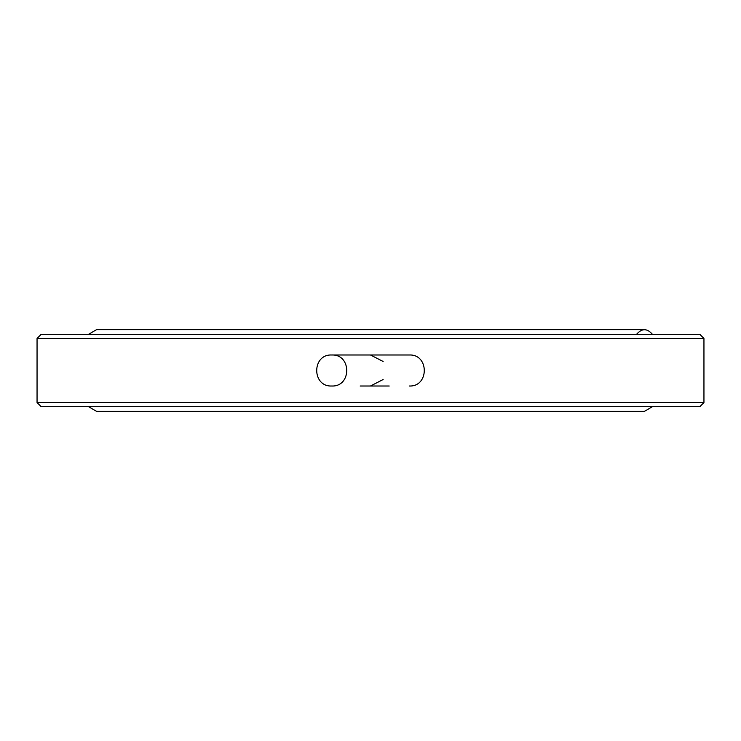 <?xml version="1.0" encoding="UTF-8"?>
<svg xmlns="http://www.w3.org/2000/svg" width="741" height="741" viewBox="0 0 741 741"><rect width="100%" height="100%" fill="white"/><g stroke="black" fill="none" stroke-linecap="round" stroke-linejoin="round"><path stroke-width="1.11" d="M389.22 386.005L360.163 386.005M636.593 334.311C641.863 328.198 647.134 328.198 652.404 334.311M703.95 338.452L699.81 334.311L41.19 334.311L37.05 338.452L37.05 402.548L703.95 402.548L703.95 338.452L37.05 338.452M370.5 354.995L383.125 361.488M383.125 379.512L370.5 386.005M703.95 402.548L699.81 406.689L41.19 406.689L37.05 402.548M652.404 406.689L644.494 411.338L96.506 411.338L88.596 406.689M409.273 386.005C429.28 386.969 429.28 354.031 409.273 354.995L331.727 354.995C351.734 354.031 351.734 386.969 331.727 386.005C311.72 386.969 311.72 354.031 331.727 354.995M88.596 334.311L96.506 329.662L644.494 329.662"/></g></svg>
